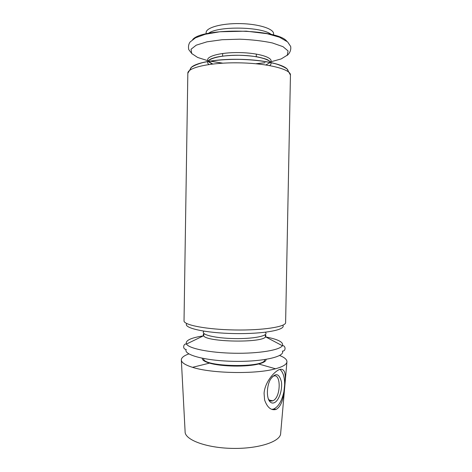 <?xml version="1.0" encoding="UTF-8"?>
<svg xmlns="http://www.w3.org/2000/svg" width="472" height="472" viewBox="0 0 472 472"><rect width="100%" height="100%" fill="white"/><g stroke="black" fill="none" stroke-linecap="round" stroke-linejoin="round"><path stroke-width="0.71" d="M279.63 355.493C284.421 357.392 286.864 359.44 286.947 361.641C286.887 364.307 283.07 366.685 275.495 368.774C256.314 374.337 211.497 373.553 192.523 367.322C185.03 364.968 181.295 362.461 181.325 359.8C181.49 357.605 183.997 355.64 188.853 353.911M286.911 362.048L280.663 433.331C280.828 441.45 258.975 448.907 232.607 448.4C206.234 447.987 184.658 439.774 185.107 431.662L181.348 360.207M284.64 384.733L283.914 391.559C283.064 400.946 280.457 406.911 276.096 409.448C271.117 410.705 267.282 407.542 264.603 399.967L264.072 393.341C264.786 382.574 273.784 371.853 279.306 369.582C284.557 368.007 286.333 373.057 284.64 384.733C284.699 377.222 283.117 372.095 279.908 369.358M273.559 35.241L273.589 33.801C273.955 28.839 258.544 23.889 240.024 23.6C221.504 23.246 205.928 27.653 206.122 32.621L206.099 34.061M271.205 34.462C262.255 26.591 217.698 25.812 208.477 33.364M266.055 359.387C266.202 361.133 263.73 362.661 258.638 363.977C246.874 367.127 221.185 366.679 209.538 363.121C204.494 361.629 202.081 360.012 202.287 358.272M283.914 391.559C281.961 400.746 278.604 406.551 273.831 408.976L271.795 409.371M274.362 402.687C272.739 403.395 271.288 403.082 270.002 401.755C266.326 398.203 266.574 386.019 270.468 379.346C275.459 372.485 279.094 373.234 281.365 381.582C282.71 389.441 279.052 400.645 274.362 402.687M272.014 377.045L273.294 376.249C281.371 372.349 280.999 397.642 272.946 400.728L272.786 400.793C271.418 401.318 270.19 401.017 269.105 399.884L268.338 398.84M270.987 400.433L270.468 400.846M264.674 359.605C266.296 368.195 201.739 367.068 203.662 358.537M286.799 41.217C277.436 28.739 202.447 27.429 192.659 39.577M270.798 61.82L281.194 58.917L287.277 55.171L288.062 50.935L283.035 46.687L272.421 42.97C262.839 40.934 251.948 39.672 239.752 39.188L222.129 39.719L206.966 41.825L196.228 45.17L191.06 49.241L191.691 53.507L197.644 57.46L207.928 60.723M209.609 61.094L222.495 63.136M256.154 63.726L264.934 62.794M265.866 64.947L270.391 62.387M270.598 62.127C274.138 57.844 259.039 52.894 239.516 52.593C219.993 52.209 204.73 56.634 208.117 61.035M208.317 61.307L212.748 64.021M269.63 65.567C275.89 61.236 260.644 55.607 239.469 55.283C218.294 54.864 202.86 59.962 208.966 64.511M288.05 71.561C289.371 65.856 267.069 59.773 239.398 59.324C211.727 58.805 189.231 64.109 190.352 69.856M290.445 75.078C291.082 69.337 267.866 63.313 239.339 62.847C210.807 62.316 187.396 67.525 187.832 73.284L184.027 320.801C183.449 324.996 206.459 329.503 234.672 329.969C262.892 330.488 286.044 326.789 285.613 322.577L290.445 75.078L287.082 68.977C284.321 67.065 280.698 65.401 276.226 63.98C266.125 61.271 253.847 59.732 239.392 59.372C224.926 59.23 212.607 60.339 202.423 62.693C197.898 63.956 194.228 65.496 191.402 67.313L187.832 73.284M265.482 336.914C278.22 339.303 283.849 342.241 282.362 345.722C279.778 350.13 258.674 353.681 234.265 353.239C209.863 352.832 188.894 348.542 186.464 344.053C185.101 340.554 190.718 337.828 203.32 335.881M265.181 334.689C266.019 335.409 266.137 336.123 265.547 336.837L282.362 345.722C285.542 345.056 286.327 351.257 282.403 351.109C285.442 356.572 262.845 361.877 234.124 361.34C205.408 360.873 183.006 354.785 186.233 349.428C182.31 349.439 183.313 343.274 186.464 344.053L203.579 335.757C203.013 335.02 203.161 334.312 204.016 333.621M282.769 325.237C286.61 329.739 263.901 334.117 234.613 333.574C205.32 333.09 182.776 327.922 186.776 323.562M265.6 332.571C268.715 335.81 253.665 338.949 234.525 338.583C215.38 338.282 200.452 334.618 203.68 331.491M265.14 334.725L265.547 336.837C262.408 343.114 206.494 342.141 203.579 335.757L204.063 333.657M222.66 53.472L222.613 56.144M256.331 54.062L256.284 56.734M209.538 363.121L192.523 367.322M258.638 363.977L275.495 368.774M276.096 409.454L273.831 408.976M269.105 399.884L270.002 401.755M272.786 400.793L269.311 400.091M272.598 409.312L272.592 409.619M265.069 62.711L256.154 63.696M222.501 63.112L209.845 61.059M192.063 53.926L188.741 49.584C188.151 46.598 188.605 44.067 190.104 41.984L195.55 37.789L205.261 34.273L219.787 31.771L246.242 31.164L267.193 33.713L279.442 37.199L287.601 41.902L290.675 46.48C291.419 50.97 288.687 54.327 286.893 55.584M212.589 64.039C207.119 61.419 209.314 61.938 208.506 61.271M208.801 60.322C209.715 59.59 209.934 58.929 216.135 57.248C220.111 56.298 228.454 55.254 239.068 55.265C245.936 55.489 252.207 56.056 257.883 56.976C263.158 58.186 266.456 59.153 267.766 59.867L269.943 61.389"/></g></svg>

